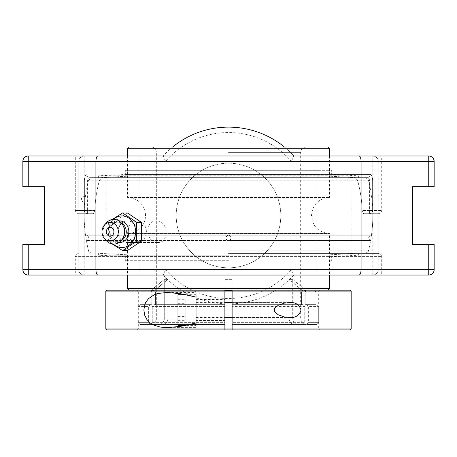 <?xml version="1.0" encoding="UTF-8"?>
<svg xmlns="http://www.w3.org/2000/svg" width="457" height="457" viewBox="0 0 457 457"><rect width="100%" height="100%" fill="white"/><g stroke="black" fill="none" stroke-linecap="round" stroke-linejoin="round"><path stroke-width="0.34" stroke-dasharray="2.29 1.71" d="M228.5 253.395L378.499 253.395L228.5 253.395M378.499 253.395C382.96 255.012 381.109 255.749 381.709 256.6L381.709 275.04L75.291 275.04L75.291 256.6L381.709 256.6L75.291 256.6C75.891 255.749 74.04 255.012 78.501 253.395M84.385 180.835C84.528 176.836 85.373 174.7 86.921 174.42C85.379 174.688 84.534 176.83 84.385 180.835L87.401 180.835C87.544 178.836 88.372 177.767 89.886 177.63A3.205 2.965 -90 0 1 86.921 174.42A3.205 2.965 -90 0 0 89.886 177.63C88.372 177.762 87.544 178.836 87.401 180.835L84.385 180.835L84.385 210.5L87.401 210.5L87.401 213.71L78.501 213.71L93.474 213.71L94.81 210.5L93.474 213.71L87.401 213.71L87.401 180.835L87.401 210.5L94.81 210.5A133.787 133.787 0 0 1 99.289 180.835L101.591 177.63L89.886 177.63L367.114 177.63C368.628 177.762 369.456 178.836 369.599 180.835C369.456 178.836 368.628 177.767 367.114 177.63A3.205 2.965 90 0 0 370.079 174.42C371.621 174.688 372.466 176.83 372.615 180.835C372.472 176.836 371.627 174.7 370.079 174.42A3.205 2.965 90 0 1 367.114 177.63L355.409 177.63L357.711 180.835L355.409 177.63L367.114 177.63L89.886 177.63L101.591 177.63L99.289 180.835A133.787 133.787 0 0 0 94.81 210.5L84.385 210.5A3.205 3.016 90 0 0 87.401 213.71A3.205 3.016 -90 0 1 84.385 210.5L75.291 210.5L84.385 210.5L84.385 180.835M372.803 213.71L363.526 213.71L378.499 213.71L363.526 213.71L362.19 210.5L363.526 213.71L372.803 213.71A144.315 144.315 0 0 1 367.754 253.395M93.474 213.71L84.197 213.71L93.474 213.71M101.591 177.63L355.409 177.63L101.591 177.63M357.711 180.835A133.787 133.787 0 0 1 362.19 210.5A133.787 133.787 0 0 0 357.711 180.835L372.615 180.835L369.599 180.835L369.599 210.5L372.615 210.5L372.615 180.835L372.615 210.5L381.709 210.5L372.615 210.5A3.205 3.016 -90 0 1 369.599 213.71L369.599 210.5L369.599 213.71A3.205 3.016 90 0 0 372.615 210.5L362.19 210.5L369.599 210.5L369.599 180.835L357.711 180.835M156.391 220.925C144.252 220.291 145.555 243.204 157.619 242.57C169.758 243.204 168.456 220.291 156.391 220.925L127.48 220.925C139.728 220.257 139.728 243.238 127.48 242.57C115.547 243.238 115.547 220.257 127.48 220.925M78.501 213.71C74.028 212.077 75.891 211.34 75.291 210.5L75.291 155.98L381.709 155.98L381.709 210.5C381.109 211.34 382.972 212.077 378.499 213.71M372.815 275.04L293.84 275.04L291.406 269.63L378.23 269.63C377.899 272.909 376.094 274.714 372.815 275.04L372.815 161.395L291.406 161.395L293.84 155.98L428.74 155.98A5.41 5.41 0 0 1 434.15 161.395L434.15 186.65L412.505 186.65L412.505 244.375L434.15 244.375L434.15 269.63A5.41 5.41 0 0 1 428.74 275.04L372.815 275.04A5.41 5.41 0 0 0 378.23 269.63L378.23 161.395L378.23 269.63L434.15 269.63M22.85 161.395A5.41 5.41 0 0 1 28.26 155.98L84.185 155.98C80.906 156.311 79.101 158.111 78.77 161.395A5.41 5.41 0 0 1 84.185 155.98L163.16 155.98L165.594 161.395L84.185 161.395L84.185 275.04C80.906 274.714 79.101 272.909 78.77 269.63A5.41 5.41 0 0 0 84.185 275.04L28.26 275.04A5.41 5.41 0 0 1 22.85 269.63L22.85 244.375L44.495 244.375L44.495 186.65L22.85 186.65L22.85 161.395L28.26 161.395L28.26 155.98M372.815 155.98A5.41 5.41 0 0 1 378.23 161.395C377.899 158.111 376.094 156.311 372.815 155.98L372.815 161.395L434.15 161.395M22.85 269.63L78.77 269.63L78.77 161.395L78.77 269.63L165.594 269.63L163.16 275.04L84.185 275.04M293.84 275.04A88.395 88.395 0 0 1 163.16 275.04A88.395 88.395 0 0 0 293.84 275.04L163.16 275.04M172.695 146.96A88.395 88.395 0 0 0 163.16 155.98A88.395 88.395 0 0 1 293.84 155.98A88.395 88.395 0 0 0 284.305 146.96M163.16 155.98L293.84 155.98M176.185 215.51A52.315 52.315 0 0 0 228.5 267.825A52.315 52.315 0 0 0 280.815 215.51A52.315 52.315 0 0 0 228.5 163.195A52.315 52.315 0 0 0 176.185 215.51M280.815 215.51A52.315 52.315 0 0 1 202.342 260.816A52.315 52.315 0 0 1 202.342 170.204A52.315 52.315 0 0 1 280.815 215.51M140.105 155.98L140.105 275.04L140.105 155.98M316.895 275.04L316.895 155.98L316.895 275.04M137.009 242.57A10.825 9.374 -90 0 0 146.383 231.745A10.825 9.374 -90 0 0 137.009 220.925A10.825 9.374 -90 0 0 127.634 231.745A10.825 9.374 -90 0 0 137.009 242.57L127.332 242.57A10.825 9.374 -90 0 0 136.706 231.745A10.825 9.374 -90 0 0 127.332 220.925A10.825 9.374 -90 0 0 117.957 231.745A10.825 9.374 -90 0 0 127.332 242.57M127.332 250.573L113.21 241.159L108.463 241.159L112.233 243.981M113.21 241.159L113.21 222.336L108.463 222.336L107.903 231.745L108.463 241.159M112.233 219.514L108.463 222.336M113.21 222.336L127.332 212.922M113.37 244.107A15.812 13.693 90 0 1 108.218 231.745A15.812 13.693 90 0 1 113.37 219.389M118.923 242.621A10.888 9.431 90 0 1 112.416 239.045A10.888 9.431 90 0 1 109.988 231.745A10.888 9.431 90 0 1 112.416 224.45A10.888 9.431 90 0 1 118.923 220.874M121.373 240.513A9.62 8.335 90 0 1 117.94 241.37A9.62 8.335 90 0 1 111.754 238.194A9.62 8.335 90 0 1 109.606 231.745A9.62 8.335 90 0 1 111.754 225.301A9.62 8.335 90 0 1 117.94 222.125A9.62 8.335 90 0 1 121.373 222.982M123.778 236.56A9.62 8.335 90 0 1 116.564 241.37A9.62 8.335 90 0 1 108.229 231.745A9.62 8.335 90 0 1 116.564 222.125A9.62 8.335 90 0 1 123.778 226.935M106.315 240.582A12.373 10.717 90 0 1 103.099 231.745A12.373 10.717 90 0 1 106.315 222.907M224.89 329.88L137.403 329.88L224.89 329.88L224.89 328.977L138.305 328.977L224.89 328.977L224.89 291.098L138.305 291.098L224.89 291.098L224.89 290.195L224.89 304.625L153.815 304.625L152.255 306.43L153.815 304.625L224.89 304.625L153.815 304.625L155.443 304.625L155.443 292L155.443 304.625L224.89 304.625L224.89 306.43L224.89 292L155.443 292L224.89 292L224.89 279.37L224.89 319.06L224.89 279.37L224.89 290.195L137.403 290.195L327.715 290.195L224.89 290.195M232.11 329.88L319.597 329.88L232.11 329.88L232.11 328.977L318.695 328.977L232.11 328.977L232.11 291.098L318.695 291.098L232.11 291.098L232.11 290.195L224.89 290.446M137.403 329.88L138.305 328.977L138.305 291.098L137.403 290.195M268.185 317.501L268.185 302.574L268.185 317.501L232.11 317.501L232.11 302.58L232.11 317.495L289.578 317.495M106.732 290.195L350.268 290.195M105.83 328.977L351.17 328.977M350.268 329.88L106.732 329.88M351.17 291.098L105.83 291.098M224.89 319.374L224.89 299.575L224.89 320.5L196.03 320.5L196.03 299.575L196.03 320.5M289.578 302.58L232.11 302.58M167.759 292.451L196.03 292.451L196.03 327.629L167.759 327.629M196.03 292.451L196.03 327.629M228.5 260.724L125.646 260.724L228.5 260.724M228.5 254.817L329.52 254.817L228.5 254.817M228.5 255.229L98.615 255.229L228.5 255.229M228.5 256.56L125.646 256.56L228.5 256.56M138.957 170.295L329.52 170.295L138.957 170.295M319.666 170.295L125.646 170.295L319.666 170.295M138.957 176.208L329.52 176.208L138.957 176.208M114.998 177.63L356.551 177.63L114.998 177.63M113.376 177.63L358.385 177.63L113.376 177.63M343.624 175.796L98.615 175.796L343.624 175.796M319.666 174.465L125.646 174.465L319.666 174.465M127.48 155.98L127.48 197.47L329.52 197.47L127.48 197.47A18.04 18.04 0 0 1 145.52 215.51A18.04 18.04 0 0 1 127.48 233.55L329.52 233.55L127.48 233.55L127.48 275.04M329.52 148.765L127.48 148.765M305.63 290.195L305.933 290.446L305.167 292L305.167 304.625L306.79 304.625L308.355 306.43L306.79 304.625L316.895 304.625L305.167 304.625L305.167 292L315.016 292L305.167 292L305.933 290.446L302.323 290.446L301.557 292L301.557 304.625L303.185 304.625L304.745 306.43L303.185 304.625L232.11 304.625L303.185 304.625L301.557 304.625L301.557 292L232.11 292L232.11 306.43L232.11 304.625L301.557 304.625L232.11 304.625L232.11 292L301.557 292L302.323 290.446L305.933 290.446L292.714 279.37L292.994 320.894L294.251 323.065L296.262 324.304L306.79 324.47L308.355 322.665L308.355 306.43L318.695 306.43L308.355 306.43L308.355 322.665L306.79 324.47L297.41 324.47L295.713 324.104L293.508 322.065L292.72 319.249L292.714 279.37L305.63 290.195M140.179 290.195L316.821 290.195L140.179 290.195A1.805 1.805 0 0 1 141.984 292L151.833 292L151.833 304.625L150.21 304.625L148.645 306.43L138.305 306.43L148.645 306.43L150.21 304.625L140.105 304.625L151.833 304.625L141.984 304.625L151.833 304.625L151.833 292L141.984 292L141.984 304.625M302.026 290.195L289.11 279.37L289.11 319.249L289.898 322.065L292.109 324.104L293.8 324.47L303.185 324.47L304.745 322.665L304.745 306.43L232.11 306.43L304.745 306.43L304.745 322.665L303.185 324.47L293.8 324.47L292.109 324.104L289.898 322.065L289.11 319.249L289.11 279.37L302.026 290.195M224.89 322.665L224.89 306.43L152.255 306.43L224.89 306.43L224.89 322.665L152.255 322.665L152.255 306.43L152.255 322.665L153.815 324.47L152.255 322.665L224.89 322.665L224.89 324.47L224.89 322.665M224.89 324.379L153.815 324.47L163.2 324.47L164.891 324.104L167.102 322.065L167.89 319.06L167.393 321.482L166.354 323.065L164.891 324.104L163.2 324.47L224.89 324.47L153.815 324.47L224.89 324.47M154.974 290.195L154.677 290.446L155.443 292L154.677 290.446L167.89 279.37L167.89 319.06L167.89 279.37L154.974 290.195M151.067 290.446L151.833 292L151.067 290.446L154.677 290.446L151.067 290.446L164.286 279.37L164.263 319.58L163.138 322.602L160.738 324.304L150.21 324.47L148.645 322.665L148.645 306.43L148.645 322.665L138.305 322.665L148.645 322.665L150.21 324.47L159.59 324.47L161.795 323.836L163.789 321.482L164.286 319.06L164.286 279.37L151.067 290.446M305.167 304.625L315.016 304.625L305.167 304.625M224.89 320.5L224.89 319.432M232.11 306.43L232.11 324.47L232.11 324.127L232.11 324.47L303.185 324.47L232.11 324.47L232.11 322.665L304.745 322.665L232.11 322.665L232.11 306.43M232.11 319.06L232.11 279.37L224.89 279.37L232.11 279.37L232.11 319.06L289.11 319.06L232.11 319.06M292.714 279.37L289.11 279.37L292.714 279.37M167.89 279.37L164.286 279.37L167.89 279.37M150.93 146.96L306.07 146.96L150.93 146.96A5.41 5.41 0 0 1 156.34 152.375L156.34 319.06L164.286 319.06L156.34 319.06A5.41 5.41 0 0 1 150.93 324.47L159.59 324.47L150.93 324.47M150.21 324.47L140.105 324.47L150.21 324.47M297.41 324.47L306.07 324.47L297.41 324.47M306.79 324.47L316.895 324.47L306.79 324.47M308.355 322.665L318.695 322.665L308.355 322.665M129.285 146.96L327.715 146.96M127.48 288.39L329.52 288.39M88.807 251.756A144.315 144.315 0 0 1 86.373 240.548L228.5 240.548L86.373 240.548A2.708 2.708 0 0 0 88.635 237.88A2.708 2.708 0 0 0 85.533 235.201L371.461 235.201L228.5 235.201L226.609 235.989L225.827 237.874C226.318 235.989 227.209 235.098 228.5 235.201C229.608 234.944 230.499 235.835 231.173 237.88C230.551 239.868 229.66 240.759 228.5 240.548C227.272 240.748 226.381 239.856 225.827 237.88C226.923 244.661 235.286 236.303 228.5 235.201C227.392 234.944 226.501 235.835 225.827 237.88C226.449 239.868 227.34 240.759 228.5 240.548C229.728 240.748 230.619 239.856 231.173 237.88C230.682 235.989 229.791 235.098 228.5 235.201L230.391 235.989L231.173 237.874L230.391 239.765L228.5 240.548C225.05 238.765 225.05 236.983 228.5 235.201L85.533 235.201A144.315 144.315 0 0 1 84.825 201.948A2.748 2.748 0 0 1 81.437 199.275A2.748 2.748 0 0 1 85.402 196.813L84.825 201.948L85.402 196.813A144.315 144.315 0 0 1 88.561 180.247L368.439 180.247L88.561 180.247L91.948 177.63L365.052 177.63L91.948 177.63M228.5 177.63L105.83 177.63L228.5 177.63M365.052 177.63L368.439 180.247A144.315 144.315 0 0 1 371.295 236.389M371.461 235.201L85.927 235.172L371.073 235.172L368.365 237.88L370.627 240.548L228.5 240.548L370.627 240.548A144.315 144.315 0 0 1 368.193 251.756M228.5 250.779L368.439 250.779L228.5 250.779M185.205 306.059L185.205 320.363L185.205 299.712L185.205 306.059L177.99 306.059L177.99 299.712L177.99 320.363L177.99 306.059M177.99 316.387L185.205 316.387M177.99 320.363L185.205 320.363M177.99 314.016L185.205 314.016M177.99 303.688L185.205 303.688M177.99 299.712L185.205 299.712M196.03 307.19L196.03 317.501L196.03 307.19M177.99 325.373L177.99 294.702M185.799 294.702L196.03 294.702L196.03 325.373L185.799 325.373M87.401 180.835L99.289 180.835L87.401 180.835M228.5 174.42L370.079 174.42L228.5 174.42M428.74 155.98L428.74 186.65M84.185 155.98L84.185 161.395L28.26 161.395L28.26 186.65M428.74 275.04L428.74 244.375M28.26 244.375L28.26 275.04M165.594 269.63A82.98 82.98 0 0 0 291.406 269.63M291.406 161.395A82.98 82.98 0 0 0 165.594 161.395M167.89 319.06L224.89 319.06L167.89 319.06M292.714 319.06L300.66 319.06L292.714 319.06M228.5 152.375L300.66 152.375L228.5 152.375M84.197 213.71A144.315 144.315 0 0 0 89.246 253.395M127.48 242.57L157.619 242.57M137.009 220.925L127.332 220.925M111.754 225.301L112.416 224.45M117.94 222.125L116.564 222.125M117.94 241.37L116.564 241.37M111.754 238.194L112.416 239.045M319.597 290.195L318.695 291.098L318.695 328.977L319.597 329.88M196.03 299.575L224.89 299.575M100.449 253.395L127.48 254.817L127.48 260.724M356.551 253.395L329.52 254.817L329.52 260.724M98.615 253.395L98.615 255.229L125.646 256.56L125.646 260.724M358.385 253.395L358.385 255.229L331.354 256.56L331.354 260.724M356.551 177.63L329.52 176.208L329.52 170.295M100.449 177.63L127.48 176.208L127.48 170.295M358.385 177.63L358.385 175.796L331.354 174.465L331.354 170.295M98.615 177.63L98.615 175.796L125.646 174.465L125.646 170.295M329.52 155.98L329.52 197.47C318.563 198.544 312.548 204.553 311.48 215.51C312.548 226.466 318.563 232.482 329.52 233.55L329.52 275.04M315.016 304.625L315.016 292L316.821 290.195M140.105 304.625L138.305 306.43L138.305 322.665L140.105 324.47M316.895 304.625L318.695 306.43L318.695 322.665L316.895 324.47M306.07 146.96C302.785 147.28 300.98 149.085 300.66 152.375L300.66 319.06C300.98 322.345 302.78 324.15 306.07 324.47M365.052 253.395L368.439 250.779M91.948 253.395L88.561 250.779M105.83 177.63L105.83 253.395M351.17 177.63L351.17 253.395M196.03 317.501L224.89 317.501M196.03 302.574L224.89 302.574M232.11 302.574L268.185 302.574"/><path stroke-width="0.69" d="M75.291 275.04L381.709 275.04M381.709 155.98L75.291 155.98M428.74 155.98L428.74 161.395L361.087 161.395C360.944 158.036 360.265 156.231 359.048 155.98L428.74 155.98A5.41 5.41 0 0 1 434.15 161.395L434.15 186.65L412.505 186.65L412.505 244.375L428.74 244.375L428.74 269.63L28.26 269.63L28.26 275.04L97.952 275.04C96.735 274.794 96.056 272.989 95.913 269.63L95.913 161.395L361.087 161.395L361.087 269.63C360.944 272.989 360.265 274.794 359.048 275.04L428.74 275.04A5.41 5.41 0 0 0 434.15 269.63L434.15 244.375L428.74 244.375M28.26 244.375L22.85 244.375L22.85 269.63L28.26 269.63L28.26 244.375L44.495 244.375L44.495 186.65L22.85 186.65L22.85 161.395A5.41 5.41 0 0 1 28.26 155.98L97.952 155.98C96.735 156.231 96.056 158.036 95.913 161.395L28.26 161.395L28.26 155.98M22.85 269.63A5.41 5.41 0 0 0 28.26 275.04M97.952 275.04L359.048 275.04M359.048 155.98L97.952 155.98M284.305 146.96A88.395 88.395 0 0 0 172.695 146.96M112.233 243.981L122.579 250.573L136.7 241.159L136.14 231.745L136.7 222.336L122.579 212.922L112.233 219.514M122.579 212.922L127.332 212.922L141.453 222.336L141.453 241.159L127.332 250.573L122.579 250.573M141.453 241.159L136.7 241.159M141.453 222.336L136.7 222.336M113.37 219.389A15.812 13.693 90 0 1 127.851 217.503A15.812 13.693 90 0 1 135.603 231.745A15.812 13.693 90 0 1 127.851 245.992A15.812 13.693 90 0 1 113.37 244.107M110.148 227.34A4.41 3.816 90 0 1 113.456 233.95A4.41 3.816 90 0 1 106.841 233.95A4.41 3.816 90 0 1 110.148 227.34M118.923 220.874A10.888 9.431 90 0 1 128.845 231.745A10.888 9.431 90 0 1 118.923 242.621M121.373 222.982A9.62 8.335 90 0 1 126.269 231.745A9.62 8.335 90 0 1 121.373 240.513M104.447 225.027L106.315 222.907A12.373 10.717 90 0 1 123.093 225.564L123.778 226.935A9.62 8.335 90 0 1 124.898 231.745A9.62 8.335 90 0 1 123.778 236.56L123.093 237.931A12.373 10.717 90 0 1 106.315 240.582L104.447 238.468A9.408 8.146 90 0 1 102.002 231.745A9.408 8.146 90 0 1 104.447 225.027A9.408 8.146 90 0 1 113.307 223.073A9.408 8.146 90 0 1 118.3 231.745A9.408 8.146 90 0 1 113.307 240.422A9.408 8.146 90 0 1 104.447 238.468M123.093 225.564A12.373 10.717 90 0 1 124.527 231.745A12.373 10.717 90 0 1 123.093 237.931M105.83 328.977L106.732 329.88L350.268 329.88L351.17 328.977L105.83 328.977L105.83 291.098L232.11 291.098L232.11 329.88M351.17 291.098L350.268 290.195L232.11 290.195L232.11 291.098L351.17 291.098L351.17 328.977M224.89 329.88L224.89 290.195L106.732 290.195L105.83 291.098M289.578 302.58C295.393 302.066 299.215 304.551 301.037 310.04C299.215 315.524 295.393 318.015 289.578 317.495L284.385 316.941L278.364 314.85L274.954 312.154L274.2 310.04L274.954 307.927L278.364 305.225L284.385 303.134L289.578 302.58M167.759 327.629L160.458 327.092L153.969 325.178L150.107 322.871L146.965 319.649L144.686 315.221L143.864 310.04L144.686 304.859L145.686 302.488L148.434 298.701L153.969 294.896L158.265 293.44L167.422 292.451L181.012 293.788L196.03 297.101M196.03 322.979L181.012 326.292L167.422 327.629M329.52 148.765L327.715 146.96L129.285 146.96L127.48 148.765L329.52 148.765L329.52 155.98M224.89 290.195L232.11 290.195M232.11 290.446L224.89 290.446M232.11 324.127L232.11 319.06L232.11 324.127M329.52 275.04L329.52 288.39L127.48 288.39L127.48 275.04M185.799 294.702L177.99 294.702L177.99 325.373L185.799 325.373M196.03 325.373L196.03 294.702M428.74 186.65L428.74 161.395L434.15 161.395M22.85 161.395L28.26 161.395L28.26 186.65M434.15 269.63L428.74 269.63L428.74 275.04M167.422 292.451L167.759 292.451M127.48 148.765L127.48 155.98M327.715 290.195L329.52 288.39M129.285 290.195L127.48 288.39M224.89 317.501L232.11 317.501M224.89 302.574L232.11 302.574"/></g></svg>
